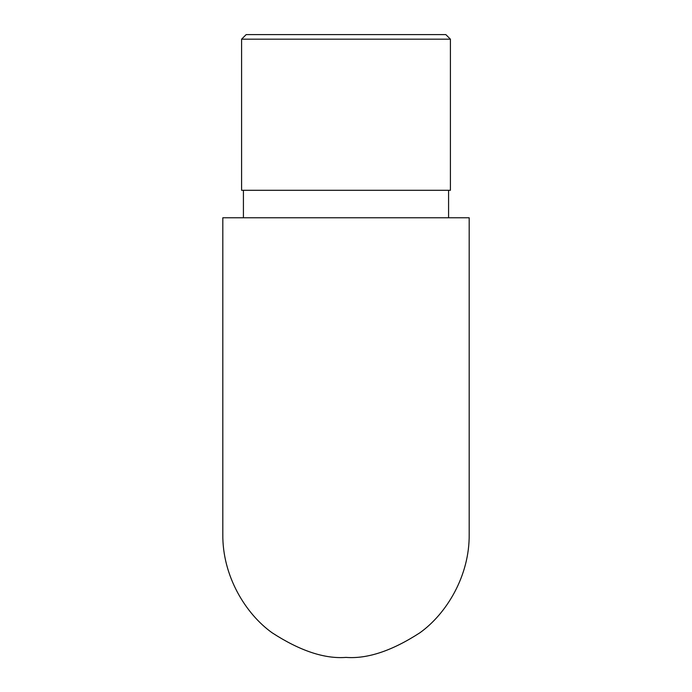 <?xml version="1.0" encoding="UTF-8"?>
<svg xmlns="http://www.w3.org/2000/svg" width="692" height="692" viewBox="0 0 692 692"><rect width="100%" height="100%" fill="white"/><g stroke="black" fill="none" stroke-linecap="round" stroke-linejoin="round"><path stroke-width="1.04" d="M346 217.772L222.815 217.772L222.815 534.215C222.322 576.029 245.634 613.856 272.086 632.765C299.947 650.835 324.591 659.043 346 657.4C367.409 659.043 392.053 650.835 419.914 632.765C446.366 613.856 469.678 576.029 469.185 534.215L469.185 217.772L346 217.772M241.586 39.176L246.17 34.6L445.83 34.6L450.414 39.176L241.586 39.176L241.586 190.3L450.414 190.3L450.414 39.176M243.42 190.3L243.42 217.772M448.58 190.3L448.58 217.772"/></g></svg>
